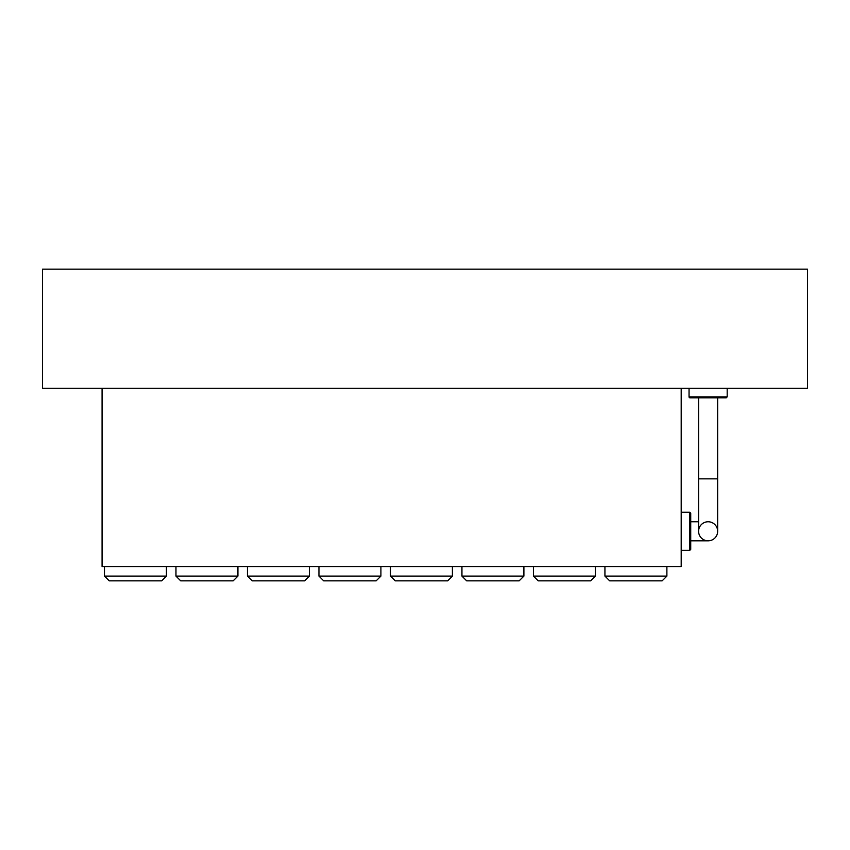 <?xml version="1.0" encoding="UTF-8"?>
<svg xmlns="http://www.w3.org/2000/svg" width="850" height="850" viewBox="0 0 850 850"><rect width="100%" height="100%" fill="white"/><g stroke="black" fill="none" stroke-linecap="round" stroke-linejoin="round"><path stroke-width="1.27" d="M717.655 478.858L698.594 478.858L698.594 531.293A9.531 9.531 0 0 1 708.124 521.762A9.531 9.531 0 0 1 717.655 531.293A9.531 9.531 0 0 1 708.124 540.823A9.531 9.531 0 0 1 698.594 531.293A9.531 9.531 0 0 1 708.124 521.762A9.531 9.531 0 0 1 717.655 531.293A9.531 9.531 0 0 1 708.124 540.823A9.531 9.531 0 0 1 698.594 531.293A9.531 9.531 0 0 0 708.124 540.823A9.531 9.531 0 0 0 717.655 531.293L717.655 397.832M690.721 531.293L690.721 513.177L689.775 512.221L689.775 550.354L690.721 549.398L690.721 531.293L690.721 549.398M135.447 580.858L161.659 580.858L166.43 576.098L104.465 576.098L109.225 580.858L135.447 580.858M206.943 580.858L233.155 580.858L237.926 576.098L175.961 576.098L180.721 580.858L206.943 580.858M278.439 580.858L304.651 580.858L309.411 576.098L247.456 576.098L252.216 580.858L278.439 580.858M349.934 580.858L376.146 580.858L380.906 576.098L318.952 576.098L323.712 580.858L349.934 580.858M421.43 580.858L447.642 580.858L452.402 576.098L390.447 576.098L395.207 580.858L421.43 580.858M492.926 580.858L519.138 580.858L523.898 576.098L461.943 576.098L466.703 580.858L492.926 580.858M564.411 580.858L590.633 580.858L595.393 576.098L533.439 576.098L538.199 580.858L564.411 580.858M681.19 388.301L681.19 566.557L102.074 566.557L102.074 388.301M635.906 580.858L662.129 580.858L666.889 576.098L604.934 576.098L609.694 580.858L635.906 580.858M42.5 269.142L42.5 388.301L807.5 388.301L807.5 269.142L42.5 269.142M708.124 397.832L726.229 397.832L727.186 396.876L689.053 396.876A0.956 0.956 0 0 0 690.009 397.832L708.124 397.832M698.594 478.858L698.594 397.832M690.721 540.823L708.124 540.823M690.721 521.762L698.594 521.762M681.19 550.354L689.775 550.354M681.19 512.221L689.775 512.221M104.465 566.557L104.465 576.098M166.43 566.557L166.43 576.098M175.961 566.557L175.961 576.098M237.926 566.557L237.926 576.098M247.456 566.557L247.456 576.098M309.411 566.557L309.411 576.098M318.952 566.557L318.952 576.098M380.906 566.557L380.906 576.098M390.447 566.557L390.447 576.098M452.402 566.557L452.402 576.098M461.943 566.557L461.943 576.098M523.898 566.557L523.898 576.098M533.439 566.557L533.439 576.098M595.393 566.557L595.393 576.098M604.934 566.557L604.934 576.098M666.889 566.557L666.889 576.098M689.053 388.301L689.053 396.876M727.186 388.301L727.186 396.876"/></g></svg>
